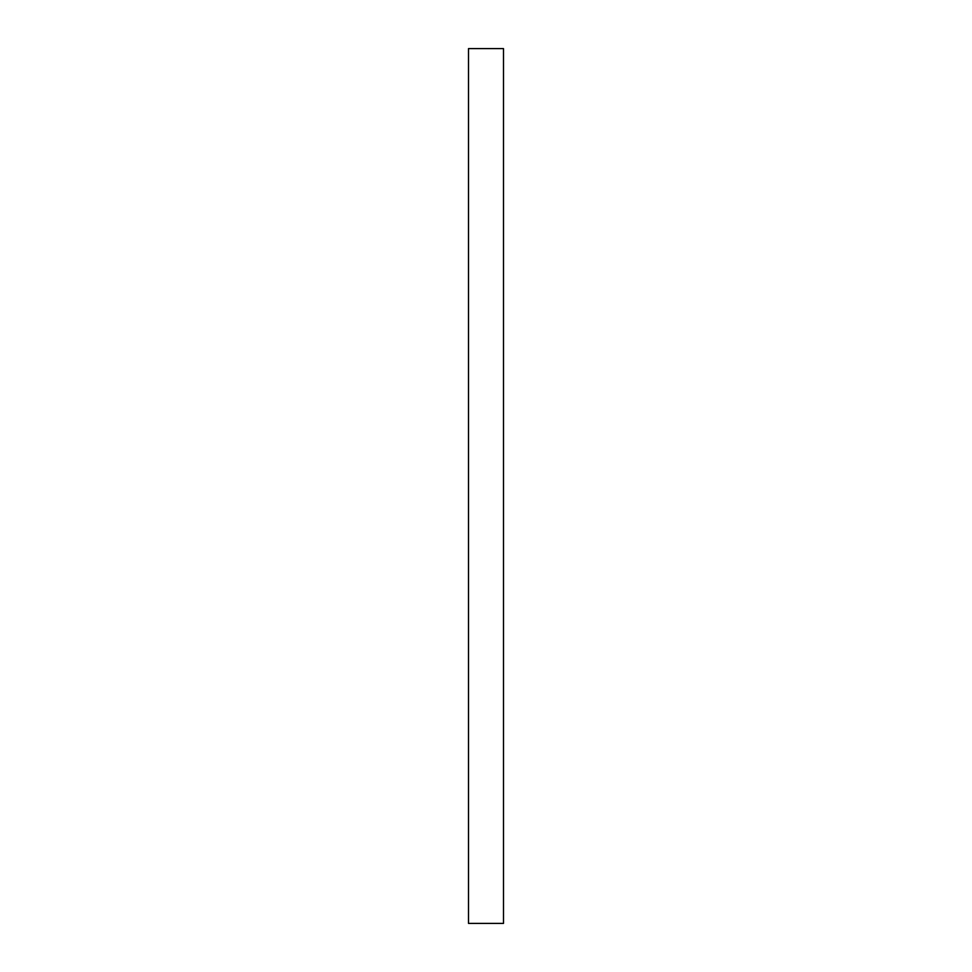 <?xml version="1.0" encoding="UTF-8"?>
<svg xmlns="http://www.w3.org/2000/svg" width="972" height="972" viewBox="0 0 972 972"><rect width="100%" height="100%" fill="white"/><g stroke="black" fill="none" stroke-linecap="round" stroke-linejoin="round"><path stroke-width="1.46" d="M503.496 923.4L503.496 48.6L468.504 48.6L468.504 923.4L503.496 923.4"/></g></svg>
